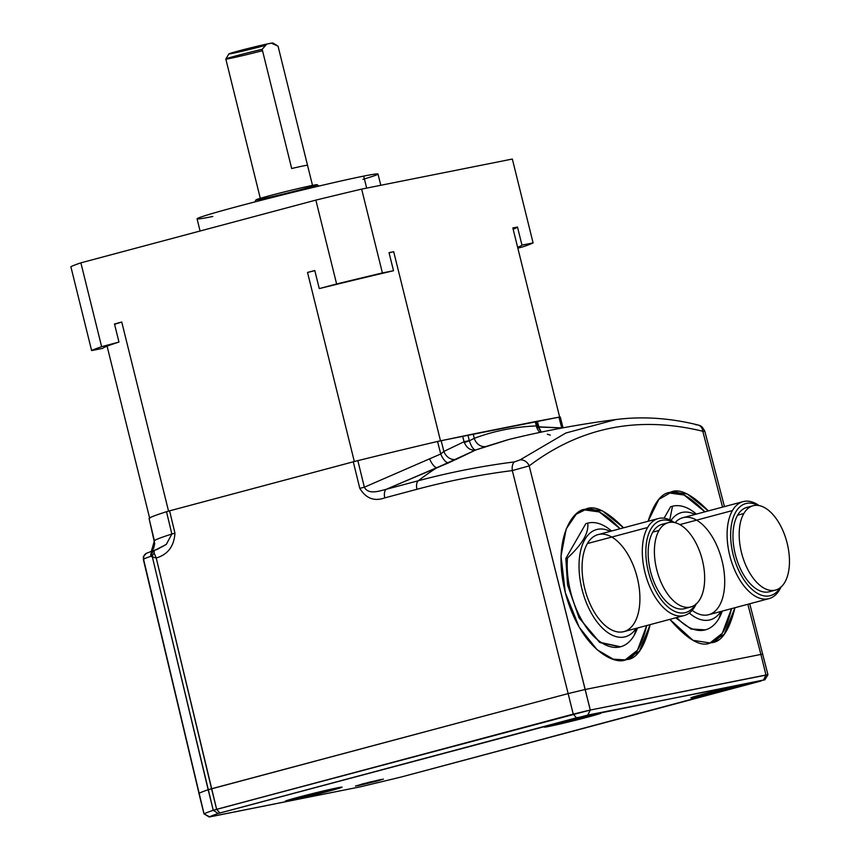 <?xml version="1.0" encoding="UTF-8"?>
<svg xmlns="http://www.w3.org/2000/svg" width="860" height="860" viewBox="0 0 860 860"><rect width="100%" height="100%" fill="white"/><g stroke="black" fill="none" stroke-linecap="round" stroke-linejoin="round"><path stroke-width="1.29" d="M551.002 724.905A23.467 0.677 166.1 0 0 572.717 720.003A23.467 0.677 166.1 0 0 594.217 714.208A23.467 0.677 166.1 0 1 572.717 720.003A23.467 0.677 166.1 0 1 551.002 724.905A23.467 0.677 166.1 0 0 572.717 720.003A23.467 0.677 166.1 0 0 594.217 714.208M580.683 717.283L564.203 721.368M573.158 719.111L564.644 721.25L573.244 719.465M697.514 695.675A23.467 0.677 166.1 0 0 719.239 690.784A23.467 0.677 166.1 0 0 740.729 684.99A23.467 0.677 166.1 0 1 719.239 690.784A23.467 0.677 166.1 0 1 697.514 695.675A23.467 0.677 166.1 0 0 719.239 690.784A23.467 0.677 166.1 0 0 740.729 684.99M727.184 688.064L710.672 692.16M719.874 689.838L711.274 691.999L719.96 690.193M291.938 798.994A23.467 0.677 166.1 0 0 313.663 794.092A23.467 0.677 166.1 0 0 335.153 788.297A23.467 0.677 166.1 0 1 313.663 794.092A23.467 0.677 166.1 0 1 291.938 798.994A23.467 0.677 166.1 0 0 313.663 794.092A23.467 0.677 166.1 0 0 335.153 788.297M321.855 791.318L305.364 795.403M312.728 793.543L321.361 791.651L312.814 793.898M508.776 439.514L475.655 450.006L448.587 462.852L386.161 489.329A8.471 4.526 75.1 0 0 384.796 497.875C374.283 501.616 365.941 498.456 359.792 488.362L353.288 461.809L354.32 461.53A211.13 6.106 -13.9 0 1 354.556 461.476L357.846 460.637L364.35 487.201L440.728 453.994L437.557 441.47L440.277 440.858A211.13 6.106 -13.9 0 1 440.492 440.804L559.634 417.046L512.839 227.964L517.494 227.029L521.966 245.121L533.092 242.896A228.76 6.611 -13.9 0 1 523.084 246.777L517.838 248.174M724.442 506.604L704.878 431.451L702.803 431.258C638.303 415.541 580.436 427.087 529.201 465.883L512.313 470.581C480.116 474.677 448.329 480.912 416.96 489.286L384.796 497.875C374.283 501.616 365.941 498.456 359.792 488.362L364.35 487.201C368.51 495.102 379.464 490.942 386.161 489.329L418.315 480.751A677.798 361.651 -104.9 0 1 436.955 467.711A11.019 3.902 -112.9 0 1 429.559 458.767A11.019 3.902 -112.9 0 0 436.955 467.711L386.161 489.329C379.464 490.942 368.51 495.102 364.35 487.201L359.792 488.362L353.288 461.809L357.846 460.637L364.35 487.201L440.728 453.994L437.557 441.47A211.818 6.117 166.1 0 0 357.846 460.637L364.35 487.201L440.728 453.994L443.889 451.414L464.045 441.76L462.691 436.375L535.242 421.626L537.425 421.475L538.833 426.839L537.994 427.012L561.72 427.904L558.968 417.175L559.634 417.046L560.268 416.992L563.042 427.818L560.268 416.992L559.634 417.046L512.839 227.964L517.494 227.029L521.966 245.121A216.053 6.246 -13.9 0 1 517.623 247.304A216.053 6.246 -13.9 0 0 521.966 245.121L533.092 242.896A228.76 6.611 -13.9 0 1 523.084 246.777A228.76 6.611 -13.9 0 0 533.092 242.896L512.345 159.046L533.092 242.896L521.966 245.121A216.053 6.246 -13.9 0 1 517.623 247.304M149.715 518.408L149.081 518.462A211.818 6.117 -13.9 0 1 166.496 511.711L168.452 511.152A211.13 6.106 -13.9 0 1 168.549 511.119L121.755 322.038L114.498 323.973L118.97 342.065L101.63 346.688L80.872 262.837L315.856 200.111A228.76 6.611 -13.9 0 1 361.641 189.103L512.345 159.046L533.092 242.896M151.328 551.314L153.703 548.11L154.714 543.649L149.081 518.462L154.402 540.811A212.011 6.127 -13.9 0 1 171.86 534.038L166.496 511.711L168.452 511.152A211.13 6.106 -13.9 0 1 168.549 511.119L169.592 510.84L174.946 533.168C174.085 546.272 167.84 554.539 156.24 557.989L211.56 788.76L208.174 789.738L152.36 556.979L150.919 556.248A5.085 4.859 -109.3 0 1 153.983 550.357L155.531 549.927A8.471 4.526 75.1 0 1 155.681 549.895L166.335 544.38L171.86 534.038L166.496 511.711A211.818 6.117 -13.9 0 0 149.081 518.462L154.402 540.811L149.081 518.472A211.818 6.117 -13.9 0 1 166.496 511.711L168.452 511.152A211.13 6.106 -13.9 0 1 168.549 511.119L121.755 322.038A211.13 6.106 -13.9 0 0 114.584 324.349A211.13 6.106 -13.9 0 1 121.755 322.038L114.498 323.973L118.97 342.065A216.053 6.246 -13.9 0 0 102.738 348.354L91.622 350.568L70.864 266.718A228.76 6.611 -13.9 0 1 80.872 262.837L315.856 200.111A228.76 6.611 -13.9 0 1 361.641 189.103L382.399 272.953L393.514 270.739L389.042 252.647L393.697 251.722L440.492 440.804L393.697 251.722A211.13 6.106 -13.9 0 0 389.085 252.797A211.13 6.106 -13.9 0 1 393.697 251.722L389.042 252.647L393.697 251.722L440.492 440.804L441.159 440.675L443.889 451.414A11.019 9.245 -118.7 0 0 456.316 459.294L386.161 489.329A8.471 4.526 75.1 0 0 384.796 497.875C374.283 501.616 365.941 498.456 359.792 488.362L353.288 461.809L354.32 461.53L307.525 272.448A211.13 6.106 -13.9 0 1 314.825 270.653A211.13 6.106 -13.9 0 0 307.525 272.448A211.13 6.106 -13.9 0 1 314.825 270.653M437.557 441.47A211.818 6.117 166.1 0 0 357.846 460.637A211.818 6.117 166.1 0 1 437.557 441.47L441.159 440.675L443.889 451.414L440.728 453.994A11.019 4.526 -112.4 0 0 448.587 462.852A11.019 4.526 -112.4 0 1 440.728 453.994L437.557 441.47L473.193 433.999L474.268 438.331C494.124 430.903 514.828 426.775 536.371 425.947L537.79 427.14L536.371 425.947A11.019 9.245 -92.2 0 0 540.026 432.376A11.019 9.245 -92.2 0 1 536.371 425.947L535.242 421.626L559.634 417.046L512.839 227.964L517.494 227.029L521.966 245.121M168.549 511.119L354.32 461.53A211.13 6.106 -13.9 0 1 354.556 461.476L168.452 511.152L169.592 510.84L168.549 511.119L121.755 322.038L114.498 323.973L118.97 342.065A216.053 6.246 -13.9 0 0 102.738 348.354L91.622 350.568A228.76 6.611 -13.9 0 1 101.63 346.688L80.872 262.837L315.856 200.111L336.615 283.972L319.264 288.594L314.792 270.513L307.525 272.448L354.32 461.53A211.13 6.106 -13.9 0 1 354.556 461.476L357.846 460.637M149.608 517.978L107.091 346.171M513.151 229.212A216.053 6.246 166.1 0 0 517.494 227.029A216.053 6.246 166.1 0 1 513.151 229.212A216.053 6.246 166.1 0 0 517.494 227.029M315.856 200.111A228.76 6.611 -13.9 0 1 361.641 189.103L382.399 272.953A228.76 6.611 -13.9 0 0 336.615 283.972L315.856 200.111L336.615 283.972L319.264 288.594A216.053 6.246 -13.9 0 1 393.514 270.739L389.042 252.647L393.514 270.739L382.399 272.953L393.514 270.739A216.053 6.246 -13.9 0 0 319.264 288.594L314.792 270.513L307.525 272.448L354.32 461.53M200.079 231.017L197.069 218.827A93.203 2.698 -13.9 0 1 261.773 200.143A93.203 2.698 -13.9 0 1 363.694 176.106A93.203 2.698 -13.9 0 1 378.002 174.053L380.786 185.287M319.038 186.05L316.931 184.771A31.347 0.903 166.1 0 0 286.305 191.447A31.347 0.903 166.1 0 0 256.097 199.832L254.818 201.939M225.825 59.007L228.921 53.89A22.661 0.656 -13.9 0 1 242.939 49.805A22.661 0.656 -13.9 0 1 266.804 44.064L262.171 49.299L291.68 168.506A26.896 0.774 -13.9 0 1 307.536 165.346A26.896 0.774 -13.9 0 0 291.68 168.506L262.171 49.299A26.896 0.774 166.1 0 0 225.825 59.007A26.896 0.774 166.1 0 0 225.814 59.028L260.29 198.338M307.525 165.292L278.038 46.139L271.373 43.151L278.038 46.139L307.525 165.292L278.038 46.139L271.373 43.151A22.661 0.656 -13.9 0 1 272.899 43L276.748 45.311M271.373 43.151L266.804 44.064L262.171 49.299A26.896 0.774 166.1 0 0 225.814 59.028A26.896 0.774 166.1 0 0 262.515 50.686A26.896 0.774 166.1 0 1 225.814 59.028A26.896 0.774 166.1 0 1 262.171 49.299L266.804 44.064A22.661 0.656 -13.9 0 0 236.059 51.632A22.661 0.656 -13.9 0 0 234.361 52.997A22.661 0.656 -13.9 0 0 265.03 45.483A22.661 0.656 -13.9 0 1 234.361 52.997A22.661 0.656 -13.9 0 1 236.059 51.632A22.661 0.656 -13.9 0 1 266.804 44.064L271.373 43.151A22.661 0.656 -13.9 0 1 272.287 43.333A22.661 0.656 -13.9 0 0 271.373 43.151L266.804 44.064M448.587 462.852A11.019 4.526 -112.4 0 1 440.728 453.994L443.889 451.414L464.045 441.76L469.345 440.782L474.268 438.331A11.019 9.309 -110.5 0 0 486.244 446.415L475.655 450.006L436.955 467.711A677.798 361.651 -104.9 0 0 418.315 480.751C449.941 472.312 481.987 466.023 514.441 461.895L520.02 459.906L565.869 432.999L616.05 419.529C579.457 424.195 543.273 430.967 507.464 439.836M440.492 440.804A211.13 6.106 -13.9 0 0 440.277 440.858A211.13 6.106 -13.9 0 1 440.492 440.804L441.159 440.675L443.889 451.414L464.045 441.76L464.314 442.545C466.915 448.21 470.689 450.694 475.655 450.006L456.316 459.294A11.019 9.245 -118.7 0 1 443.889 451.414A11.019 9.245 -118.7 0 0 456.316 459.294M440.277 440.858L462.691 436.375L464.045 441.76L469.345 440.782L464.314 442.545C466.915 448.21 470.689 450.694 475.655 450.006C473.419 449.737 471.312 446.673 469.345 440.782L474.268 438.331C494.124 430.903 514.828 426.775 536.371 425.947L535.242 421.626L473.193 433.999L474.268 438.331A11.019 9.309 -110.5 0 0 486.244 446.415L475.655 450.006C473.419 449.737 471.312 446.673 469.345 440.782L464.314 442.545C466.915 448.21 470.689 450.694 475.655 450.006C473.419 449.737 471.312 446.673 469.345 440.782L464.314 442.545L464.045 441.76L469.291 440.599L467.937 435.192L469.345 440.782L474.268 438.331C494.124 430.903 514.828 426.775 536.371 425.947L537.79 427.14M537.994 427.012L561.72 427.904L558.968 417.175L537.425 421.475L539.026 427.646A8.471 1.097 164 0 1 538.21 427.656A8.471 1.097 164 0 0 539.026 427.646L541.359 432.096M537.425 421.475L538.833 426.839L561.72 427.904A11.019 9.127 -84.4 0 0 561.741 428.054A11.019 9.127 -84.4 0 1 561.72 427.904L561.72 427.904A11.019 9.127 -84.4 0 0 561.741 428.054M762.852 654.159L760.896 654.438L747.845 604.279L760.896 654.438L585.187 689.483L568.137 693.59L208.174 789.738A231.2 6.676 166.1 0 0 198.961 793.307L143.566 560.387A5.085 3.967 176.1 0 1 143.394 559.58L143.523 557.226A5.085 4.827 -168.6 0 0 143.599 559.376L204.046 813.861A231.2 6.676 -13.9 0 1 213.258 810.292L573.233 714.133L590.272 710.038L767.937 674.724L749.737 603.774M734.967 607.719L724.174 634.368L710.209 642.99L724.174 634.368L734.967 607.719C729.355 630.401 721.562 642.054 711.596 642.667L710.209 642.99C700.674 647.29 687.226 639.421 669.854 619.372L693.031 640.334L710.209 642.99L693.031 640.334L669.854 619.372M648.085 521.267C654.084 502.713 661.501 493.07 670.327 492.339C679.024 487.835 691.698 494.016 708.361 510.904L687.28 493.995L671.66 492.027L658.857 499.359L648.085 521.267L658.857 499.359L671.66 492.027L687.28 493.995L708.361 510.904M650.16 624.629L639.378 651.278L625.403 659.91L639.378 651.278L650.16 624.629C644.548 647.322 636.765 658.964 626.789 659.588L625.403 659.91C614.309 664.995 581.382 649.3 565.934 595.012C551.324 540.209 572.577 509.313 585.52 509.249C594.217 504.745 606.891 510.937 623.554 527.814L602.473 510.904L586.853 508.937L576.189 514.237L566.202 528.921L561.021 556.087L565.289 592.572L579.156 627.133L597.044 649.698L613.201 659.168L625.403 659.91L613.201 659.168L597.044 649.698L579.156 627.133L565.289 592.572L561.021 556.087L566.202 528.921L576.189 514.237L586.853 508.937L602.473 510.904L623.554 527.814M359.792 488.362L364.35 487.201C368.51 495.102 379.464 490.942 386.161 489.329L418.315 480.751C449.941 472.312 481.987 466.023 514.441 461.895A8.471 4.526 82.7 0 0 512.313 470.581C480.116 474.677 448.329 480.912 416.96 489.286L384.796 497.875A8.471 4.526 75.1 0 1 386.161 489.329L418.315 480.751C449.941 472.312 481.987 466.023 514.441 461.895L520.02 459.906A8.471 7.009 52.4 0 1 529.201 465.883L585.187 689.483L568.137 693.59L512.313 470.581C480.116 474.677 448.329 480.912 416.96 489.286L384.796 497.875M616.05 419.529L616.05 419.529C642.571 416.186 669.865 417.992 697.944 424.958L697.944 424.958A8.471 6.858 103.9 0 1 702.803 431.258C638.303 415.541 580.436 427.087 529.201 465.883L585.187 689.483L568.137 693.59L512.313 470.581L529.201 465.883L512.313 470.581A8.471 4.526 82.7 0 1 514.441 461.895A8.471 4.526 82.7 0 0 512.313 470.581L568.137 693.59L208.174 789.738L152.36 556.979L156.24 557.989L216.645 809.314L590.272 710.038L585.187 689.483L760.896 654.438L747.845 604.279M154.402 540.811A212.011 6.127 -13.9 0 1 171.86 534.038L166.238 544.466L157.036 549.476L166.238 544.466L171.86 534.038A212.011 6.127 -13.9 0 0 154.402 540.811L151.338 551.314M157.24 549.411L155.531 549.927A8.471 4.526 75.1 0 0 154.133 550.862L154.434 550.228L154.133 550.862A5.085 4.719 114.9 0 0 151.553 556.291L150.919 556.248A5.085 4.859 -109.3 0 1 154.359 550.25A5.085 4.859 -109.3 0 0 153.983 550.357L146.565 553.249A5.085 5.031 65.1 0 0 143.814 559L143.588 560.784L143.599 559.376A5.085 4.827 -168.6 0 1 144.125 555.7A5.085 4.827 -168.6 0 0 143.599 559.376L143.599 559.376M168.452 511.152L169.592 510.84L174.946 533.168L171.86 534.038L174.946 533.168C174.085 546.272 167.84 554.539 156.24 557.989L152.36 556.979A5.085 3.988 -37.1 0 1 154.166 553.152L156.24 557.989L216.645 809.314L573.233 714.133L568.137 693.59L211.56 788.76L216.645 809.314L213.258 810.292L208.174 789.738A231.2 6.676 166.1 0 0 198.961 793.307L204.046 813.861A231.2 6.676 -13.9 0 1 213.258 810.292L208.174 789.738A231.2 6.676 166.1 0 0 198.961 793.307L204.046 813.861A231.2 6.676 -13.9 0 1 213.258 810.292L216.645 809.314L219.88 812.99L218.193 813.474A226.965 6.557 166.1 0 0 209.152 816.978L360.415 786.803A226.965 6.557 166.1 0 0 401.77 776.859L761.057 680.991L587.832 715.068L218.193 813.474A226.965 6.557 166.1 0 0 209.152 816.978L360.415 786.803A226.965 6.557 166.1 0 0 401.77 776.859L763.54 680.024L576.469 717.81L219.88 812.99L216.645 809.314L219.88 812.99L218.193 813.474L213.258 810.292L152.36 556.979L150.919 556.248A229.093 6.622 166.1 0 0 143.814 559A5.085 5.031 65.1 0 1 147.49 552.926A5.085 5.031 65.1 0 0 143.814 559A229.093 6.622 166.1 0 1 150.919 556.248A5.085 4.859 -109.3 0 1 154.359 550.25M151.553 556.291A5.085 4.719 114.9 0 1 154.133 550.862L154.166 553.152A5.085 3.988 -37.1 0 0 152.36 556.979L151.553 556.291A5.085 4.719 114.9 0 1 154.133 550.862A8.471 4.526 75.1 0 1 155.681 549.895A8.471 4.526 75.1 0 0 154.133 550.862L154.166 553.152L156.24 557.989L152.36 556.979A5.085 3.988 -37.1 0 1 154.166 553.152L156.24 557.989C167.84 554.539 174.085 546.272 174.946 533.168L169.592 510.84L354.556 461.476M625.037 659.975C634.411 658.427 641.635 646.946 646.698 625.553L637.464 650.235L625.037 659.975L637.464 650.235L646.698 625.553M620.092 528.739C604.515 512.667 592.4 506.357 583.757 509.797L599.291 511.947L620.092 528.739L599.291 511.947L583.757 509.797M709.844 643.065C719.218 641.506 726.431 630.036 731.505 608.643L722.26 633.325L709.844 643.065L722.26 633.325L731.505 608.643M704.899 511.829C689.312 495.758 677.207 489.447 668.564 492.877L684.087 495.027L704.899 511.829L684.087 495.027L668.564 492.877M664.06 518.182L670.649 506.723L672.499 506.228L669.779 519.859L672.499 506.228L670.649 506.723L664.06 518.182L670.649 506.723L672.499 506.228A63.962 34.131 -104.9 0 1 696.363 514.108A63.962 34.131 -104.9 0 0 672.499 506.228A63.962 34.131 -104.9 0 1 696.363 514.108M675.713 617.803L691.257 629.09L704.899 629.982L691.257 629.09L675.713 617.803L690.967 628.972L705.372 629.864A63.962 34.131 -104.9 0 1 676.788 617.523A63.962 34.131 -104.9 0 0 718.938 618.469A63.962 34.131 -104.9 0 1 705.372 629.864M722.26 611.105A63.962 34.131 -104.9 0 1 718.938 618.469L721.4 611.331L718.938 618.469A63.962 34.131 -104.9 0 0 722.26 611.105A63.962 34.131 -104.9 0 1 718.938 618.469A63.962 34.131 -104.9 0 1 676.788 617.523M695.041 514.452A55.491 29.605 75.1 0 0 670.993 520.461A55.491 29.605 75.1 0 1 695.041 514.452A55.491 29.605 75.1 0 0 670.993 520.461M689.301 613.029A55.491 29.605 75.1 0 0 720.938 611.46A55.491 29.605 75.1 0 1 689.301 613.029A55.491 29.605 75.1 0 0 720.938 611.46M743.083 501.638L682.851 517.709A50.203 26.789 75.1 0 0 675.057 522.687A50.203 26.789 75.1 0 1 723.109 565.514A50.203 26.789 75.1 0 1 692.16 610.363A50.203 26.789 75.1 0 0 708.737 614.717L768.969 598.635A50.203 26.789 -104.9 0 1 734.053 568.589A50.203 26.789 -104.9 0 1 732.43 510.571A50.203 26.789 -104.9 0 1 743.083 501.638A50.203 26.789 -104.9 0 1 759.154 505.615A50.203 26.789 -104.9 0 0 732.43 510.571A50.203 26.789 -104.9 0 1 759.154 505.615M780.923 587.176A50.203 26.789 -104.9 0 1 779.622 589.691L780.504 587.133L779.622 589.691A50.203 26.789 -104.9 0 0 780.923 587.176A50.203 26.789 -104.9 0 1 779.622 589.691A50.203 26.789 -104.9 0 1 768.969 598.635M758.047 505.443A47.655 25.424 75.1 0 0 733.537 556.14A47.655 25.424 75.1 0 0 780.052 587.875A47.655 25.424 75.1 0 1 733.537 556.14A47.655 25.424 75.1 0 1 758.047 505.443A47.655 25.424 75.1 0 0 733.537 556.14A47.655 25.424 75.1 0 0 780.052 587.875M753.08 505.755L746.846 507.421A43.634 23.284 75.1 0 0 737.601 515.194A43.634 23.284 75.1 0 0 739.009 565.622A43.634 23.284 75.1 0 0 769.356 591.734L775.591 590.078A43.634 23.284 75.1 0 0 786.825 541.918A43.634 23.284 75.1 0 0 753.08 505.755A43.634 23.284 75.1 0 0 743.825 513.527A43.634 23.284 75.1 0 0 745.233 563.956A43.634 23.284 75.1 0 0 775.591 590.078M565.837 558.441L567.482 558.011L565.837 558.441L567.6 585.122L579.242 618.082L599.957 642.571L620.092 646.892L599.957 642.571L579.242 618.082L567.6 585.122L565.837 558.441L567.482 558.011C582.338 544.251 589.078 532.63 587.702 523.138L585.843 523.633L565.837 558.441L585.843 523.633L587.702 523.138L585.843 523.633L565.837 558.441L567.557 584.908L579.006 617.641L599.484 642.259L620.565 646.774A63.962 34.131 -104.9 0 1 582.779 621.898A63.962 34.131 -104.9 0 1 567.482 558.011C582.338 544.251 589.078 532.63 587.702 523.138A63.962 34.131 -104.9 0 1 611.557 531.018A63.962 34.131 -104.9 0 0 587.702 523.138A63.962 34.131 -104.9 0 1 611.557 531.018M637.453 628.015A63.962 34.131 -104.9 0 1 634.132 635.379L636.593 628.251L634.132 635.379A63.962 34.131 -104.9 0 0 637.453 628.015A63.962 34.131 -104.9 0 1 634.132 635.379A63.962 34.131 -104.9 0 1 620.565 646.774M610.245 531.372A55.491 29.605 75.1 0 0 582.381 590.766A55.491 29.605 75.1 0 0 636.131 628.37A55.491 29.605 75.1 0 1 582.381 590.766A55.491 29.605 75.1 0 1 610.245 531.372A55.491 29.605 75.1 0 0 582.381 590.766A55.491 29.605 75.1 0 0 636.131 628.37M658.276 518.548L598.044 534.619A50.203 26.789 75.1 0 0 587.401 543.563A50.203 26.789 75.1 0 0 589.025 601.581A50.203 26.789 75.1 0 0 623.941 631.627L684.173 615.545A50.203 26.789 -104.9 0 1 649.257 585.499A50.203 26.789 -104.9 0 1 647.634 527.492A50.203 26.789 -104.9 0 1 658.276 518.548A50.203 26.789 -104.9 0 1 674.347 522.525A50.203 26.789 -104.9 0 0 647.634 527.492A50.203 26.789 -104.9 0 1 674.347 522.525M696.116 604.086A50.203 26.789 -104.9 0 1 694.816 606.612L695.697 604.053L694.816 606.612A50.203 26.789 -104.9 0 0 696.116 604.086A50.203 26.789 -104.9 0 1 694.816 606.612A50.203 26.789 -104.9 0 1 684.173 615.545M673.251 522.353A47.655 25.424 75.1 0 0 648.73 573.05A47.655 25.424 75.1 0 0 695.256 604.795A47.655 25.424 75.1 0 1 648.73 573.05A47.655 25.424 75.1 0 1 673.251 522.353A47.655 25.424 75.1 0 0 648.73 573.05A47.655 25.424 75.1 0 0 695.256 604.795M668.284 522.676L662.049 524.331A43.634 23.284 75.1 0 0 652.794 532.104A43.634 23.284 75.1 0 0 654.202 582.532A43.634 23.284 75.1 0 0 684.56 608.654L690.784 606.988A43.634 23.284 75.1 0 0 702.029 558.828A43.634 23.284 75.1 0 0 668.284 522.676A43.634 23.284 75.1 0 0 659.029 530.448A43.634 23.284 75.1 0 0 660.437 580.865A43.634 23.284 75.1 0 0 690.784 606.988M218.193 813.474L213.258 810.292L218.193 813.474A226.965 6.557 166.1 0 0 209.152 816.978L204.046 813.861L209.775 816.903L360.415 786.803A226.965 6.557 166.1 0 0 401.77 776.859L763.54 680.024L576.469 717.81L219.88 812.99M767.937 674.724L764.841 679.851L763.54 680.024L765.98 674.992L760.896 654.438L585.187 689.483L590.272 710.038L765.98 674.992L760.896 654.438L765.98 674.992L763.54 680.024L765.98 674.992L590.272 710.038L587.832 715.068L590.272 710.038L529.201 465.883A8.471 7.009 52.4 0 0 520.02 459.906A8.471 7.009 52.4 0 1 529.201 465.883C580.436 427.087 638.303 415.541 702.803 431.258L722.55 507.11L702.803 431.258A8.471 6.858 103.9 0 0 695.826 424.84A8.471 6.858 103.9 0 1 702.803 431.258L722.55 507.11M376.992 781.084L383.42 779.128L369.338 782.181L355.459 786.051L376.992 781.084L381.216 779.45L361.899 784.094L357.674 785.728L376.992 781.084L381.216 779.45L361.899 784.094L357.674 785.728L376.992 781.084L376.82 780.396L376.992 781.084M328.993 791.125A29.229 0.849 -13.9 0 1 299.796 798.37A29.229 0.849 -13.9 0 1 285.316 801.176A29.229 0.849 -13.9 0 1 313.481 793.361A29.229 0.849 -13.9 0 1 342.033 787.136A29.229 0.849 -13.9 0 1 328.993 791.125A29.229 0.849 -13.9 0 1 285.337 801.23A29.229 0.849 -13.9 0 1 326.703 790.179A29.229 0.849 -13.9 0 1 328.993 791.125A29.229 0.849 -13.9 0 1 285.337 801.23A29.229 0.849 -13.9 0 1 326.703 790.179A29.229 0.849 -13.9 0 1 328.993 791.125L328.284 790.308L328.993 791.125M734.569 687.807A29.229 0.849 -13.9 0 1 705.372 695.052A29.229 0.849 -13.9 0 1 690.892 697.858A29.229 0.849 -13.9 0 1 719.057 690.042A29.229 0.849 -13.9 0 1 747.609 683.818A29.229 0.849 -13.9 0 1 734.569 687.807A29.229 0.849 -13.9 0 1 690.913 697.912A29.229 0.849 -13.9 0 1 732.279 686.871A29.229 0.849 -13.9 0 1 734.569 687.807A29.229 0.849 -13.9 0 1 690.913 697.912A29.229 0.849 -13.9 0 1 732.279 686.871A29.229 0.849 -13.9 0 1 734.569 687.807L733.859 687L734.569 687.807M588.057 717.025A29.229 0.849 -13.9 0 1 558.86 724.27A29.229 0.849 -13.9 0 1 544.369 727.076A29.229 0.849 -13.9 0 1 572.534 719.261A29.229 0.849 -13.9 0 1 601.097 713.037A29.229 0.849 -13.9 0 1 588.057 717.025A29.229 0.849 -13.9 0 1 544.391 727.13A29.229 0.849 -13.9 0 1 585.767 716.09A29.229 0.849 -13.9 0 1 588.057 717.025A29.229 0.849 -13.9 0 1 544.391 727.13A29.229 0.849 -13.9 0 1 585.767 716.09A29.229 0.849 -13.9 0 1 588.057 717.025L587.348 716.219L588.057 717.025M561.72 427.904L558.968 417.175L559.634 417.046M361.641 189.103L512.345 159.046L361.641 189.103L382.399 272.953A228.76 6.611 -13.9 0 0 336.615 283.972L319.264 288.594L314.792 270.513L307.525 272.448M118.97 342.065L101.63 346.688L80.872 262.837A228.76 6.611 -13.9 0 0 70.864 266.718L91.622 350.568A228.76 6.611 -13.9 0 1 101.63 346.688L118.97 342.065A216.053 6.246 -13.9 0 0 102.738 348.354L91.622 350.568A228.76 6.611 -13.9 0 1 101.63 346.688M114.584 324.349A211.13 6.106 -13.9 0 1 121.755 322.038M389.085 252.797A211.13 6.106 -13.9 0 1 393.697 251.722M319.264 288.594A216.053 6.246 -13.9 0 1 393.514 270.739M336.615 283.972A228.76 6.611 -13.9 0 1 382.399 272.953M80.872 262.837A228.76 6.611 -13.9 0 0 70.864 266.718L91.622 350.568M366.661 188.103L363.694 176.106A93.203 2.698 -13.9 0 1 362.952 179.321A93.203 2.698 -13.9 0 0 363.694 176.106A93.203 2.698 -13.9 0 0 237.586 206.475A93.203 2.698 -13.9 0 0 212.839 216.473A93.203 2.698 -13.9 0 1 237.586 206.475A93.203 2.698 -13.9 0 1 363.694 176.106L366.661 188.103M302.946 189.049A31.347 0.903 166.1 0 0 300.484 188.039A31.347 0.903 166.1 0 0 256.119 199.885A31.347 0.903 166.1 0 0 302.946 189.049A31.347 0.903 166.1 0 0 300.484 188.039A31.347 0.903 166.1 0 0 256.119 199.885A31.347 0.903 166.1 0 0 302.946 189.049M262.171 49.299L291.68 168.506A26.896 0.774 -13.9 0 1 307.536 165.346L312.513 185.416M507.755 439.772L486.244 446.415L507.755 439.772M550.303 435.117L547.347 434.236L550.303 435.117M462.691 436.375L464.314 442.545M473.193 433.999L474.268 438.331A11.019 9.309 -110.5 0 0 486.244 446.415M535.242 421.626L536.371 425.947A11.019 9.245 -92.2 0 0 540.026 432.376M539.026 427.646L538.833 426.839L539.026 427.646A8.471 1.097 164 0 1 538.21 427.656M416.96 489.286A8.471 4.526 75.1 0 1 418.315 480.751A8.471 4.526 75.1 0 0 416.96 489.286A8.471 4.526 75.1 0 1 418.315 480.751A677.798 361.651 -104.9 0 1 436.955 467.711A11.019 3.902 -112.9 0 1 429.559 458.767M514.441 461.895L520.02 459.906M154.133 550.862L154.166 553.152M669.779 519.859L672.499 506.228M779.622 589.691A50.203 26.789 -104.9 0 1 739.267 579.038A50.203 26.789 -104.9 0 1 732.43 510.571L679.841 524.611L732.43 510.571A50.203 26.789 -104.9 0 0 739.267 579.038A50.203 26.789 -104.9 0 0 779.622 589.691M692.16 610.363A50.203 26.789 75.1 0 0 723.109 565.514A50.203 26.789 75.1 0 0 675.057 522.687M737.601 515.194A43.634 23.284 75.1 0 0 740.191 568.32A43.634 23.284 75.1 0 0 772.366 590.497A43.634 23.284 75.1 0 1 740.191 568.32A43.634 23.284 75.1 0 1 737.601 515.194L743.825 513.527A43.634 23.284 75.1 0 0 761.971 586.864A43.634 23.284 75.1 0 0 787.201 543.359A43.634 23.284 75.1 0 0 743.825 513.527A43.634 23.284 75.1 0 0 761.971 586.864A43.634 23.284 75.1 0 0 787.201 543.359A43.634 23.284 75.1 0 0 743.825 513.527L737.601 515.194A43.634 23.284 75.1 0 1 750.07 507.002A43.634 23.284 75.1 0 0 737.601 515.194M567.482 558.011A63.962 34.131 -104.9 0 0 590.702 632.992A63.962 34.131 -104.9 0 0 634.132 635.379A63.962 34.131 -104.9 0 1 590.702 632.992A63.962 34.131 -104.9 0 1 567.482 558.011C582.338 544.251 589.078 532.63 587.702 523.138M587.401 543.563A50.203 26.789 75.1 0 0 608.278 627.929A50.203 26.789 75.1 0 0 637.303 577.877A50.203 26.789 75.1 0 0 587.401 543.563L647.634 527.492A50.203 26.789 -104.9 0 0 654.471 595.948A50.203 26.789 -104.9 0 0 694.816 606.612A50.203 26.789 -104.9 0 1 654.471 595.948A50.203 26.789 -104.9 0 1 647.634 527.492L587.401 543.563A50.203 26.789 75.1 0 0 608.278 627.929A50.203 26.789 75.1 0 0 637.303 577.877A50.203 26.789 75.1 0 0 587.401 543.563M652.794 532.104A43.634 23.284 75.1 0 0 655.384 585.23A43.634 23.284 75.1 0 0 687.559 607.418A43.634 23.284 75.1 0 1 655.384 585.23A43.634 23.284 75.1 0 1 652.794 532.104L659.029 530.448A43.634 23.284 75.1 0 0 677.175 603.774A43.634 23.284 75.1 0 0 702.394 560.268A43.634 23.284 75.1 0 0 659.029 530.448A43.634 23.284 75.1 0 0 677.175 603.774A43.634 23.284 75.1 0 0 702.394 560.268A43.634 23.284 75.1 0 0 659.029 530.448L652.794 532.104A43.634 23.284 75.1 0 1 665.274 523.912A43.634 23.284 75.1 0 0 652.794 532.104M576.469 717.81L573.233 714.133L568.137 693.59L573.233 714.133L576.469 717.81L573.233 714.133L590.272 710.038L587.832 715.068M469.291 440.599L467.937 435.192M174.946 533.168L171.86 534.038L166.496 511.711M154.434 550.228L155.38 549.981M150.919 556.248A229.093 6.622 166.1 0 0 143.814 559M536.543 421.443L537.909 426.7L541.273 432.107M697.944 424.958C698.911 425.743 701.373 424.216 704.878 431.451M146.565 553.249C143.781 555.872 142.76 557.194 143.523 557.226M143.577 560.763L143.394 559.58M203.992 813.904L198.907 793.35"/></g></svg>
